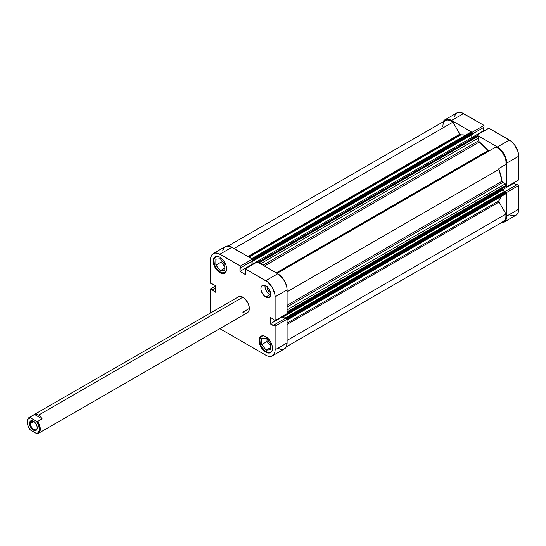 <?xml version="1.0" encoding="UTF-8"?>
<svg xmlns="http://www.w3.org/2000/svg" width="546" height="546" viewBox="0 0 546 546"><rect width="100%" height="100%" fill="white"/><g stroke="black" fill="none" stroke-linecap="round" stroke-linejoin="round"><path stroke-width="0.82" d="M272.004 350.901A9.186 5.303 60 0 1 270.796 352.143A9.186 5.303 60 0 1 266.202 351.685A9.186 5.303 60 0 1 260.196 343.591A9.186 5.303 60 0 1 261.609 336.234A9.186 5.303 60 0 1 263.288 335.804M226.133 271.451A9.186 5.303 60 0 1 224.918 272.693A9.186 5.303 60 0 1 220.331 272.236A9.186 5.303 60 0 1 214.325 264.141A9.186 5.303 60 0 1 215.738 256.777A9.186 5.303 60 0 1 217.417 256.347M270.468 292.574A3.904 2.252 60 0 1 269.854 292.294L270.331 292.021L269.315 291.926L267.56 289.557L267.301 286.418M265.042 285.462A6.886 3.979 -120 0 0 269.854 294.738L265.793 297.079A6.886 3.979 60 0 1 261.295 291.004A6.886 3.979 60 0 1 262.353 285.49A6.886 3.979 60 0 1 265.793 285.831L263.93 285.183L261.746 285.988L261.015 287.599L261.015 289.79L261.746 292.24L263.93 295.577L266.741 297.522L268.502 297.693L270.297 296.205L270.666 294.267L270.297 291.898L268.502 288.336L265.793 285.831A6.886 3.979 60 0 1 270.297 291.898A6.886 3.979 60 0 1 269.239 297.42A6.886 3.979 60 0 1 265.793 297.079L269.854 294.738A6.886 3.979 -120 0 0 270.604 295.099M265.793 352.156L266.407 351.801L265.793 352.156L268.359 353.05L270.529 352.627A9.473 5.467 60 0 1 265.793 352.156A9.473 5.467 60 0 1 259.609 343.809A9.473 5.467 60 0 1 261.056 336.22L259.227 339.121L259.609 343.809L262.073 348.703L265.793 352.156M265.793 336.691A9.473 5.467 60 0 1 271.983 345.038A9.473 5.467 60 0 1 270.529 352.627L271.983 350.955L272.495 348.287L271.983 345.038L270.529 341.687L268.359 338.759L265.793 336.691L263.233 335.797L261.056 336.22A9.473 5.467 60 0 1 265.793 336.691M219.922 272.707L220.536 272.352L219.922 272.707L222.488 273.594L224.659 273.171A9.473 5.467 60 0 1 219.922 272.707A9.473 5.467 60 0 1 213.732 264.36A9.473 5.467 60 0 1 215.185 256.763L213.35 259.671L213.732 264.36L216.202 269.253L219.922 272.707M219.922 257.234A9.473 5.467 60 0 1 226.112 265.581A9.473 5.467 60 0 1 224.659 273.171L226.112 271.505L226.617 268.837L226.112 265.581L224.659 262.237L222.488 259.302L219.922 257.234L217.356 256.347L215.185 256.763A9.473 5.467 60 0 1 219.922 257.234M246.464 313.015L248.259 311.978L249.229 309.835L249.229 306.913L248.259 303.644L245.345 299.201L242.861 297.195L240.37 296.335L238.268 296.744A9.186 5.303 60 0 1 242.861 297.195A9.186 5.303 60 0 1 248.86 305.289A9.186 5.303 60 0 1 247.454 312.653A9.186 5.303 60 0 1 242.861 312.196L249.351 308.449L242.861 312.196L244.123 312.783M270.372 343.42A3.904 2.252 60 0 1 269.84 342.765M224.502 263.971A3.904 2.252 60 0 1 223.969 263.308M277.771 348.287L281.34 349.529L284.37 348.942A13.206 7.624 -120 0 0 287.107 342.902L275.129 349.815L275.129 326.112L287.107 319.198L287.107 342.902L287.107 319.198L285.524 318.284L287.107 319.198L275.129 326.112L274.952 351.815L273.56 354.893L270.98 356.381L267.615 356.047L265.793 355.2L219.772 328.631A13.206 7.624 60 0 0 219.922 328.719L265.793 355.2A13.206 7.624 60 0 0 272.399 355.856L284.37 348.942L286.397 346.614L287.107 342.902L275.129 349.815A13.206 7.624 60 0 1 272.399 355.856M277.771 273.758L265.793 280.671L245.27 268.823L257.248 261.909L277.771 273.758L257.248 261.909L245.27 268.823L267.615 281.934L272.399 287.64L274.952 294.635L275.129 320.543L270.263 317.185L270.263 323.846L275.129 326.112L273.546 325.198L285.524 318.284L273.546 325.198L273.546 325.744L270.263 323.846L282.234 316.933L282.234 316.441L282.234 316.933L285.053 318.557L282.234 316.933L270.263 323.846L270.263 317.185L275.129 320.543L275.129 296.847L287.107 289.933L286.93 287.722L285.531 283.033L282.958 278.569L277.771 273.758L265.793 280.671A13.206 7.624 60 0 1 275.129 296.847L287.107 289.933L287.107 313.629L287.107 289.933A13.206 7.624 -120 0 0 277.771 273.758M213.322 253.535L225.293 246.621A13.206 7.624 -120 0 1 231.9 247.277L219.922 254.19L231.9 247.277L252.423 259.125L240.445 266.038L219.922 254.19A13.206 7.624 60 0 0 213.322 253.535A13.206 7.624 60 0 0 210.585 259.582L210.585 283.278L215.458 285.544L215.458 292.206L210.585 288.848L210.585 312.551A13.206 7.624 60 0 0 210.585 312.721L210.585 288.848L215.458 292.206L215.458 285.544L210.585 283.278L210.585 259.582L211.295 255.862L212.162 254.497L214.735 253.01L218.1 253.344L240.445 266.038L239.974 271.389L245.741 274.72L245.27 268.823L245.741 274.72L239.974 271.389L251.952 264.476L251.952 261.227L251.952 264.476L252.375 264.721L251.952 264.476L239.974 271.389L239.974 267.595L240.445 267.868L252.423 260.954L252.423 259.125L230.078 246.43L226.713 246.096L225.293 246.621L224.133 247.584L222.741 250.662M29.204 417.444A9.186 5.303 60 0 1 30.01 417.117A9.186 5.303 -120 0 0 27.3 421.648A9.186 5.303 -120 0 0 27.3 421.887A9.186 5.303 60 0 1 29.204 417.444L237.455 297.413M210.585 288.848L215.458 286.036L210.585 288.848M287.107 313.629L275.129 320.543L287.107 313.629M212.169 284.193L212.64 283.92L212.169 284.193M212.169 290.308L215.458 288.404L212.169 290.308M212.169 289.762L215.458 287.865L212.169 289.762M240.445 266.038L252.423 259.125L252.423 260.954L240.445 267.868L240.445 266.038M221.137 259.794L221.137 262.087L224.795 266.632L221.137 262.087L221.137 259.794M224.549 264.025L223.655 262.817M267.014 339.243L267.014 341.537L270.666 346.082L267.014 341.537L267.014 339.243M270.42 343.475L269.526 342.267M265.076 285.251L265.076 287.449L266.407 291.1L267.99 293.229L270.802 295.174M270.912 292.663L269.854 292.294A3.904 2.252 60 0 1 267.165 286.848M224.795 270.29L224.795 264.339L220.331 258.784L215.861 259.179L215.861 265.131L221.137 262.087L215.861 265.131L220.331 270.686L224.795 268.113L220.331 270.686L224.795 270.29L224.795 264.339L220.331 258.784L215.861 259.179L215.861 265.131L220.331 270.686L224.795 270.29M226.331 271.069L224.918 272.693L221.594 272.823L217.84 270.229L215.738 267.39L214.325 264.141L213.957 259.596L215.738 256.777L217.84 256.374M270.666 343.789L266.202 338.233L261.732 338.636L261.732 344.587L267.014 341.537L261.732 344.587L266.202 350.143L270.666 347.563L266.202 350.143L270.666 349.74L270.666 343.789L266.202 338.233L261.732 338.636L261.732 344.587L266.202 350.143L270.666 349.74L270.666 343.789M272.201 350.525L270.796 352.143L267.465 352.272L264.933 350.812L261.609 346.84L260.196 343.591L259.828 339.046L260.797 336.902L261.609 336.234L263.718 335.824M442.888 122.154L444.915 119.827L446.328 119.301L449.692 119.635L451.515 120.482L463.493 113.568L484.015 125.416L472.037 132.33L451.515 120.482L472.037 132.33L472.037 133.094L472.037 132.33L484.015 125.416L461.67 112.722L458.306 112.387L456.886 112.913L455.726 113.875L454.333 116.953M506.722 186.834L518.7 179.921L518.7 156.224L506.722 163.138L506.722 186.834L506.06 186.452L506.722 186.834L518.7 179.921L518.7 156.224L517.99 151.686L514.55 144.861L511.186 141.305L488.841 128.201L509.363 140.049L497.386 146.963L502.573 151.774L506.012 158.599L506.722 163.138L506.722 186.834M476.863 135.879L476.863 135.115L497.386 146.963L476.863 135.115L488.841 128.201L476.863 135.115L476.863 135.879M509.363 214.578L511.186 215.424L514.55 215.759L515.963 215.233L517.99 212.906L518.7 209.186L518.7 185.49L506.722 192.404L506.06 192.021L506.722 192.404L506.545 218.107L505.152 221.185L503.992 222.147L500.962 222.734M518.7 185.49L517.117 184.575L505.343 191.373L517.117 184.575L518.7 185.49L506.722 192.404L506.722 216.107L518.7 209.186L518.7 185.49M516.646 184.848L513.827 183.224L513.827 182.733L513.827 183.224L502.177 189.947L513.827 183.224L516.646 184.848M483.968 131.013L483.544 130.767L483.544 127.511L483.544 130.767L471.771 137.565L483.544 130.767L483.968 131.013M484.015 127.245L484.015 125.416L484.015 127.245L472.242 134.043L484.015 127.245M463.493 113.568A13.206 7.624 -120 0 0 456.886 112.913L444.915 119.827A13.206 7.624 60 0 1 451.515 120.482L463.493 113.568M442.997 121.922A13.206 7.624 60 0 1 444.915 119.827M503.992 222.147L515.963 215.233A13.206 7.624 -120 0 0 518.7 209.186L506.722 216.107A13.206 7.624 60 0 1 503.992 222.147A13.206 7.624 60 0 1 501.214 222.754M509.363 140.049L497.386 146.963A13.206 7.624 60 0 1 506.722 163.138L518.7 156.224A13.206 7.624 -120 0 0 509.363 140.049M30.344 423.403A4.88 2.819 -120 0 0 33.695 429.32A4.88 2.819 -120 0 0 37.237 427.614A4.88 2.819 60 0 1 36.234 429.62A4.88 2.819 60 0 1 32.473 428.317A4.88 2.819 60 0 1 30.344 423.403L33.777 421.423L30.344 423.403A4.88 2.819 60 0 1 31.354 421.171A4.88 2.819 60 0 1 33.599 421.307A4.88 2.819 -120 0 0 30.344 423.403L29.532 423.403L30.344 423.403M37.244 427.859A5.453 3.146 60 0 1 33.388 430.084A5.453 3.146 60 0 1 29.532 423.403L30.18 426.255L31.914 428.897L34.862 430.596L36.596 429.955L37.244 427.859L36.951 425.982L36.118 424.058L34.139 421.696L31.245 420.693L30.18 421.307L29.532 423.403A5.453 3.146 60 0 1 33.388 421.178A5.453 3.146 60 0 1 37.244 427.859M30.01 417.117L34.555 414.496L36.596 414.346L38.664 415.083L242.861 297.195L38.664 415.083L40.575 416.639L42.131 418.864L37.578 421.492A9.186 5.303 60 0 1 38.391 433.353A9.186 5.303 60 0 1 37.578 433.674A9.186 5.303 -120 0 0 37.578 421.492L36.425 421.294L38.664 425.157L39.428 430.036L38.22 432.705L36.425 433.476L30.351 429.975L28.119 426.105L27.3 422.119L28.119 419.069L30.351 417.786L36.425 421.294A8.613 4.969 60 0 1 39.476 429.149A8.613 4.969 60 0 1 36.425 433.476L37.578 433.674L36.425 433.476L30.351 429.975A8.613 4.969 60 0 1 27.3 422.119A8.613 4.969 60 0 1 30.351 417.786L30.01 417.117L30.351 417.786L36.425 421.294L37.578 421.492L42.131 418.864L34.555 414.496L30.01 417.117M38.664 415.083L36.596 414.346L34.555 414.496L42.131 418.864L40.575 416.639L38.664 415.083M476.665 136.172L258.06 262.38L477.067 135.934L477.9 136.418L258.893 262.858L477.9 136.418A1.147 0.662 -120 0 1 478.712 137.824L260.517 263.8L478.712 137.824L478.712 140.684L262.995 265.226L478.712 140.684A1.147 0.662 -120 0 0 479.381 141.994L488.056 150.566L276.228 272.87L488.056 150.566A1.147 0.662 -120 0 0 488.452 150.914L276.726 273.157L488.452 150.914A1.147 0.662 -120 0 0 489.018 150.976L488.056 150.566A39.612 22.871 -120 0 0 479.381 141.994L264.462 266.079L479.381 141.994L478.76 141.032L478.576 137.223L476.692 136.009M228.071 246.014L445.345 120.57A12.346 7.125 -120 0 1 452.955 122.147L234.063 248.526L452.955 122.147L459.875 134.145A1.147 0.662 -120 0 0 460.455 134.753L248.723 256.989L460.455 134.753A1.147 0.662 -120 0 0 460.844 134.862L249.017 257.159L460.844 134.862L459.875 134.145L452.955 122.147L450.887 120.843L447.884 119.997L446.116 120.222L444.656 121.069L443.202 123.389L442.799 126.699M465.561 135.183A39.612 22.871 -120 0 0 460.844 134.862L465.561 135.183M287.107 323.13L498.935 200.832A39.612 22.871 -120 0 0 501.016 196.587L498.935 200.832A1.147 0.662 -120 0 0 499.071 202.027L498.935 200.832L287.107 323.13M287.107 305.296L502.027 181.211A39.612 22.871 -120 0 0 498.935 169.41L287.107 291.714L498.935 169.41L499.071 168.373L505.999 164.373L505.958 160.777L504.838 156.798L501.931 151.761L499.044 148.805L495.952 146.976L277.061 273.348L495.952 146.976A12.346 7.125 -120 0 1 505.999 164.373L499.071 168.373A1.147 0.662 -120 0 0 498.935 169.41L502.027 181.211A1.147 0.662 -120 0 0 502.825 182.446L502.027 181.211L287.107 305.296M502.675 221.785L505.105 219.874L505.801 218.243L505.999 214.025L499.071 202.027L505.999 214.025L287.107 340.397L505.999 214.025A12.346 7.125 -120 0 1 503.562 221.403L286.288 346.846M505.616 193.83L506.101 193.427L506.087 192.096L504.941 191.141L285.319 317.936L285.319 318.4L285.319 317.936L504.941 191.141L505.712 191.585L286.09 318.386L285.319 317.936L286.09 318.386L505.712 191.585L506.115 192.294L286.705 318.966L506.115 192.294L506.115 193.25L287.107 319.697L506.115 193.25A1.147 0.662 -120 0 1 505.876 193.775L287.107 320.086M504.47 191.414L502.306 190.124L502.054 188.78L502.054 189.551L282.439 316.346L502.054 189.551L502.463 190.254L282.842 317.049L282.555 316.741L285.258 318.441L282.842 317.049L502.463 190.254L504.47 191.414M287.107 312.885L505.999 186.507L506.115 185.285L505.862 186.534M506.115 185.285L505.459 183.988L502.825 182.446L505.303 183.879L287.107 309.855L505.303 183.879A1.147 0.662 -120 0 1 506.115 185.285L287.107 311.725L506.115 185.285M472.843 138.186L471.771 137.565L471.771 134.773L471.771 137.565L472.843 138.186M251.658 258.681L470.427 132.378A1.147 0.662 -120 0 1 471 132.432L251.993 258.872L471 132.432L472.242 133.613L252.621 260.408L252.621 261.302L252.621 260.408L472.242 133.613L472.242 134.507L252.621 261.302L252.218 261.07L252.621 261.302L472.242 134.507L471.99 133.04L470.843 132.357L470.249 132.576M252.58 264.605L252.156 264.36L252.156 261.104L252.156 264.36L471.771 137.565L252.156 264.36L252.58 264.605M287.107 324.406L499.071 202.027L287.107 324.406M459.875 134.145L247.911 256.518L459.875 134.145M287.107 306.988L502.825 182.446L287.107 306.988M506.115 186.247L287.107 312.687L506.115 186.247M471.833 132.91L252.423 259.589L471.833 132.91M262.36 335.797L261.609 336.234M216.489 256.347L215.738 256.777M225.675 272.256L224.918 272.693M271.546 351.706L270.796 352.143M247.454 312.653L38.391 433.353M27.3 422.119L27.3 421.648M476.781 135.906L257.896 262.285"/></g></svg>
